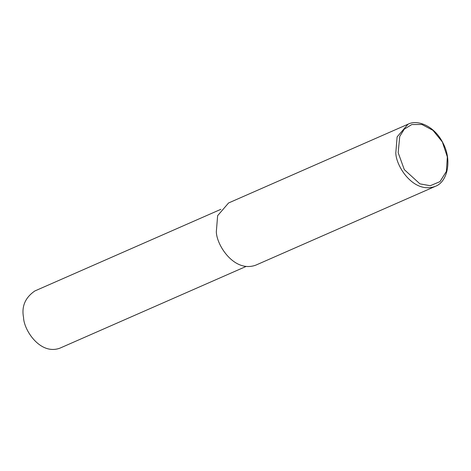 <?xml version="1.0" encoding="UTF-8"?>
<svg xmlns="http://www.w3.org/2000/svg" width="471" height="471" viewBox="0 0 471 471"><rect width="100%" height="100%" fill="white"/><g stroke="black" fill="none" stroke-linecap="round" stroke-linejoin="round"><path stroke-width="0.71" d="M395.799 153.04L397.106 136.89L408.039 124.203C417.459 119.234 434.698 125.869 443.193 143.443C452.29 160.64 447.397 182.071 435.322 186.351C413.95 194.258 396.105 166.705 395.799 153.04M398.166 152.681L399.749 136.407L404.277 129.16L411.807 124.55L421.886 124.479L432.937 130.332L442.346 141.93L447.344 156.931L446.384 171.415L439.967 181.647L430.276 185.704L419.932 183.873L404.301 169.625L398.166 152.681M435.322 186.351L255.847 265.126C234.476 273.033 216.631 245.479 216.324 231.814L217.631 215.665L228.565 202.977L408.039 124.203M245.956 266.504L59.911 348.163C40.247 355.434 23.833 330.089 23.55 317.519C21.425 306.497 25.175 297.648 34.813 290.984L220.864 209.324"/></g></svg>
